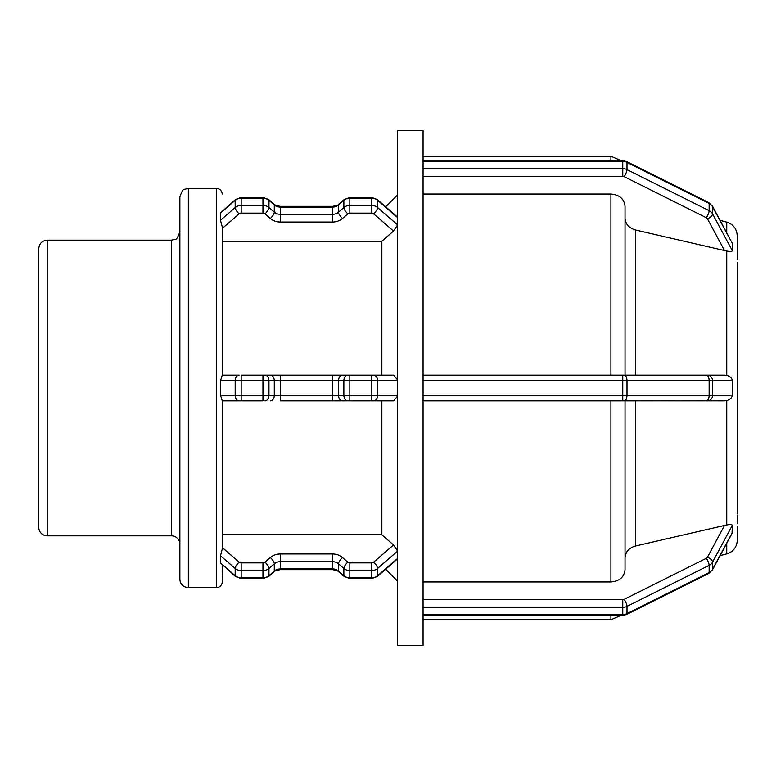 <?xml version="1.0" encoding="UTF-8"?>
<svg xmlns="http://www.w3.org/2000/svg" width="776" height="776" viewBox="0 0 776 776"><rect width="100%" height="100%" fill="white"/><g stroke="black" fill="none" stroke-linecap="round" stroke-linejoin="round"><path stroke-width="1.16" d="M622.769 160.632L626.707 161.554L708.837 202.623L712.436 206.086A5.645 2.561 -28.2 0 1 712.581 206.697L732.302 243.431L732.302 250.658L712.581 213.924L712.581 206.697A8.468 7.333 0 0 0 709.138 203.438A5.645 1.406 -63.4 0 0 708.837 202.623L626.707 161.554A5.645 1.406 -63.4 0 1 626.998 162.368L709.138 203.438L709.138 210.674L626.998 169.605L626.998 162.368A8.468 7.333 0 0 0 622.769 161.389L622.769 168.625L423.065 168.625L423.065 380.774L622.769 380.774L622.769 395.226L423.065 395.226L423.065 607.375L622.769 607.375L622.769 614.611L423.065 614.611L423.065 645.486L397.312 645.486L397.312 130.513L423.065 130.513L423.065 161.389L622.769 161.389L622.769 160.632L423.065 160.632M732.311 243.392L712.436 206.086M423.065 168.625L423.065 161.389M732.302 250.658C731.981 251.531 730.129 251.666 726.743 251.075L635.495 229.997C628.958 228.095 625.475 224.157 625.039 218.172M220.5 213.041L235.186 200.324L235.186 207.551L220.5 220.277L220.5 212.915L235.487 199.51A5.645 1.998 -130.9 0 0 235.186 200.324A8.468 7.333 0 0 1 241.171 198.171L241.171 197.414L235.487 199.51M241.171 197.414L262.967 197.414L262.967 205.407L241.171 205.407L241.171 198.171L262.967 198.171A8.468 7.333 0 0 1 268.952 200.324L274.297 204.951A8.468 7.333 180 0 0 280.281 207.095L332.526 207.095A8.468 7.333 180 0 0 338.511 204.951L343.855 200.324A8.468 7.333 0 0 1 349.84 198.171L371.636 198.171A8.468 7.333 0 0 1 377.621 200.324A5.645 1.998 -49.1 0 0 377.32 199.51L397.312 216.931M397.312 224.613L377.621 207.551A5.645 1.998 130.9 0 1 373.625 213.827L393.539 231.073L397.312 225.37M220.5 220.355L222.217 226.776L222.217 375.293L220.5 380.774L235.186 380.774A5.645 3.987 -90 0 1 239.183 375.128L222.217 375.128L239.183 375.128M220.588 221.073L220.743 221.626M625.039 557.828C625.475 551.843 628.958 547.904 635.495 546.003L726.743 524.925C730.245 524.333 732.098 524.469 732.302 525.342L732.059 533.364L712.436 569.914A5.645 2.561 28.2 0 0 712.581 569.303L712.581 562.076A5.645 2.561 -151.8 0 0 707.46 557.187A2.823 2.444 180 0 1 706.315 558.274L624.176 599.344A2.823 2.444 180 0 1 622.769 599.673L423.065 599.673M423.065 614.611L423.065 607.375M220.5 555.723L235.186 568.449L235.186 575.676L220.5 562.959L220.5 555.723L222.217 549.224L222.217 400.707L220.5 395.226L220.5 380.774M222.217 534.78L381.86 534.78L393.539 544.927L397.312 550.63M397.312 558.623L377.621 575.676A5.645 1.998 49.1 0 1 377.32 576.49L397.312 559.069M220.5 562.959L235.487 576.49L241.171 578.586L241.171 562.881A2.823 2.444 180 0 1 239.183 562.173L222.217 547.478M726.743 232.732L726.743 222.13C733.301 224.322 736.783 228.862 737.2 235.758L737.2 259.436M737.19 262.598L737.2 381.443M635.495 229.997L635.495 375.128L724.6 375.128L423.065 375.128L625.039 375.128L625.039 206.29C624.195 198.869 619.49 194.795 610.925 194.049L423.065 194.049M393.539 231.073L381.86 241.22L222.217 241.22M737.2 259.456L737.2 252.86M737.2 256.158L737.2 259.708L737.2 256.158M737.2 380.89L737.2 395.11L737.2 380.89M737.2 515.031L737.2 516.564M737.2 519.842L737.2 523.393L737.2 519.842M737.19 513.431L737.2 388L737.2 513.402M423.065 581.952L610.925 581.952C619.49 581.205 624.195 577.131 625.039 569.71L625.039 400.872M622.769 375.128L622.769 380.774L732.302 380.774L732.302 395.226C732.01 397.807 730.158 399.601 726.743 400.61L635.495 400.872L635.495 546.003M737.2 540.241L737.2 526.283L737.2 540.241A14.114 14.114 0 0 1 726.743 553.87L720.089 555.645M732.302 380.774C732.069 378.242 730.216 376.457 726.743 375.39L724.6 375.128M706.315 375.128A5.645 2.823 -90 0 1 709.138 380.774L709.138 395.226L622.769 395.226L622.769 400.872L423.065 400.872L724.6 400.872M222.673 565.394L222.217 581.922A5.645 5.645 0 0 1 216.572 587.568L216.572 188.432C219.986 188.762 221.858 190.624 222.217 194.029L222.217 194.078M397.312 379.561L393.539 375.128L262.967 375.128L262.967 395.226L235.186 395.226L235.186 380.774L371.636 380.774L371.636 395.226L349.84 395.226L349.84 400.872L332.526 400.872L381.86 400.872L381.86 534.78M270.3 375.128A5.645 3.987 -90 0 1 274.297 380.774L274.297 395.226L280.281 395.226L280.281 400.872L332.526 400.872L332.526 395.226L280.281 395.226L280.281 375.128L241.171 375.128L241.171 400.872L222.217 400.872L262.967 400.872L262.967 395.226L268.952 395.226L268.952 380.774A5.645 3.987 -90 0 0 264.965 375.128M397.312 395.226L371.636 395.226L371.636 400.872L393.539 400.872L397.312 396.439M423.065 395.226L423.065 380.774M342.497 400.872A5.645 3.987 90 0 1 338.511 395.226L332.526 395.226L332.526 375.128L349.84 375.128L349.84 395.226L338.511 395.226L338.511 380.774A5.645 3.987 -90 0 1 342.497 375.128M373.625 400.872A5.645 3.987 90 0 0 377.621 395.226L377.621 380.774L371.636 380.774L371.636 375.128L381.86 375.128L381.86 241.22M47.268 240.172L47.268 535.828A8.468 8.468 0 0 1 38.8 527.36L38.8 248.64C39.304 243.499 42.127 240.676 47.268 240.172L171.428 240.172L171.428 535.828A8.468 8.468 0 0 1 179.886 544.296M179.886 388L179.886 579.1A8.468 8.468 0 0 0 188.355 587.568L188.355 188.432L184.63 189.296C183.388 188.714 181.807 191.245 179.886 196.9L179.886 388M737.2 388L737.2 395.11M737.2 516.292L737.2 523.393M707.46 218.813A5.645 2.561 151.8 0 0 712.581 213.924A8.468 7.333 180 0 0 709.138 210.674A5.645 1.406 116.6 0 1 706.315 217.726A2.823 2.444 0 0 1 707.46 218.813L724.6 250.726M624.176 176.656A5.645 1.406 116.6 0 0 626.998 169.605A8.468 7.333 180 0 0 622.769 168.625L622.769 176.327A2.823 2.444 -0 0 1 624.176 176.656L706.315 217.726M423.065 176.327L622.769 176.327M268.661 199.51L273.996 204.136A5.645 1.998 -49.1 0 1 274.297 204.951L274.297 212.178L268.952 207.551L268.952 200.324A5.645 1.998 -49.1 0 0 268.661 199.51L262.967 197.414M280.281 206.338L332.526 206.338L332.526 214.321L280.281 214.321L280.281 206.338C276.043 205.543 273.947 204.815 273.996 204.136L275.16 204.971M338.811 204.136L344.146 199.51A5.645 1.998 -130.9 0 0 343.855 200.324L343.855 207.551L338.511 212.178L338.511 204.951A5.645 1.998 -130.9 0 1 338.811 204.136C338.84 204.825 336.745 205.553 332.526 206.338M349.84 197.414L371.636 197.414L371.636 205.407L349.84 205.407L349.84 197.414L344.146 199.51M222.217 228.522L239.183 213.827A5.645 1.998 49.1 0 1 235.186 207.551A8.468 7.333 180 0 1 241.171 205.407L241.171 213.119L262.967 213.119L262.967 205.407A8.468 7.333 180 0 1 268.952 207.551A5.645 1.998 130.9 0 1 264.965 213.827L270.3 218.454A5.645 1.998 130.9 0 0 274.297 212.178A8.468 7.333 0 0 0 280.281 214.321L280.281 222.033L332.526 222.033L332.526 214.321A8.468 7.333 0 0 0 338.511 212.178A5.645 1.998 49.1 0 0 342.497 218.454L347.842 213.827A5.645 1.998 49.1 0 1 343.855 207.551A8.468 7.333 180 0 1 349.84 205.407L349.84 213.119L371.636 213.119L371.636 205.407A8.468 7.333 180 0 1 377.621 207.551L377.621 200.324L397.312 217.377M371.636 213.119A2.823 2.444 0 0 1 373.625 213.827M347.842 213.827A2.823 2.444 0 0 1 349.84 213.119M332.526 222.033A14.114 12.222 180 0 0 342.497 218.454M270.3 218.454A14.114 12.222 180 0 0 280.281 222.033M262.967 213.119A2.823 2.444 0 0 1 264.965 213.827M239.183 213.827A2.823 2.444 0 0 1 241.171 213.119M624.176 599.344A5.645 1.406 -116.6 0 1 626.998 606.395L709.138 565.326L709.138 572.562L626.998 613.632L626.998 606.395A8.468 7.333 0 0 1 622.769 607.375L622.769 599.673M732.302 525.342L712.581 562.076A8.468 7.333 0 0 1 709.138 565.326A5.645 1.406 -116.6 0 0 706.315 558.274M724.6 525.274L707.46 557.187M732.302 532.569L712.581 569.303A8.468 7.333 180 0 1 709.138 572.562A5.645 1.406 63.4 0 1 708.837 573.377L712.436 569.914M626.998 613.632A8.468 7.333 180 0 1 622.769 614.611L622.769 615.368L626.707 614.447L708.837 573.377L626.707 614.447A5.645 1.406 63.4 0 0 626.998 613.632M397.312 551.387L377.621 568.449A5.645 1.998 -130.9 0 0 373.625 562.173A2.823 2.444 180 0 1 371.636 562.881L371.636 570.593A8.468 7.333 0 0 0 377.621 568.449L377.621 575.676A8.468 7.333 180 0 1 371.636 577.829L371.636 578.586L349.84 578.586L349.84 562.881A2.823 2.444 180 0 1 347.842 562.173A5.645 1.998 -49.1 0 0 343.855 568.449A8.468 7.333 0 0 0 349.84 570.593L371.636 570.593L371.636 577.829L349.84 577.829A8.468 7.333 180 0 1 343.855 575.676A5.645 1.998 130.9 0 0 344.146 576.49L338.811 571.863A5.645 1.998 130.9 0 1 338.511 571.049L338.511 563.822A5.645 1.998 -49.1 0 1 342.497 557.546A14.114 12.222 0 0 0 332.526 553.967L332.526 561.678A8.468 7.333 180 0 1 338.511 563.822L343.855 568.449L343.855 575.676L338.511 571.049A8.468 7.333 0 0 0 332.526 568.905L332.526 569.662L280.281 569.662L280.281 553.967A14.114 12.222 0 0 0 270.3 557.546A5.645 1.998 -130.9 0 1 274.297 563.822A8.468 7.333 180 0 1 280.281 561.678L332.526 561.678L332.526 568.905L280.281 568.905A8.468 7.333 0 0 0 274.297 571.049A5.645 1.998 49.1 0 1 273.996 571.863L268.661 576.49A5.645 1.998 49.1 0 0 268.952 575.676L268.952 568.449L274.297 563.822L274.297 571.049L268.952 575.676A8.468 7.333 180 0 1 262.967 577.829L262.967 570.593A8.468 7.333 0 0 0 268.952 568.449A5.645 1.998 -130.9 0 0 264.965 562.173A2.823 2.444 180 0 1 262.967 562.881L262.967 570.593L241.171 570.593A8.468 7.333 0 0 1 235.186 568.449A5.645 1.998 -49.1 0 1 239.183 562.173M262.967 562.881L241.171 562.881M270.3 557.546L264.965 562.173M332.526 553.967L280.281 553.967M347.842 562.173L342.497 557.546M371.636 562.881L349.84 562.881M393.539 544.927L373.625 562.173M268.661 576.49L262.967 578.586L262.967 577.829L241.171 577.829A8.468 7.333 180 0 1 235.186 575.676A5.645 1.998 130.9 0 0 235.487 576.49M726.743 400.61L726.743 524.925M726.743 543.268L726.743 553.87M726.743 251.075L726.743 375.39M610.925 194.049L610.925 375.128M610.925 400.872L610.925 581.952M610.925 615.368L610.925 619.743L621.139 615.368M624.176 400.872A5.645 2.823 90 0 0 626.998 395.226L626.998 380.774A5.645 2.823 -90 0 0 624.176 375.128M732.302 395.226L712.581 395.226L712.581 380.774A5.645 5.122 -90 0 0 707.46 375.128M707.46 400.872A5.645 5.122 90 0 0 712.581 395.226L709.138 395.226A5.645 2.823 90 0 1 706.315 400.872M347.842 400.872A5.645 3.987 90 0 1 343.855 395.226L343.855 380.774A5.645 3.987 -90 0 1 347.842 375.128M397.312 380.774L377.621 380.774A5.645 3.987 -90 0 0 373.625 375.128M270.3 400.872A5.645 3.987 90 0 0 274.297 395.226L268.952 395.226A5.645 3.987 90 0 1 264.965 400.872M239.183 400.872A5.645 3.987 90 0 1 235.186 395.226L220.5 395.226M423.065 156.257L610.925 156.257L610.925 160.632M377.32 199.51L371.636 197.414M332.526 569.662C336.765 570.457 338.86 571.184 338.811 571.863L337.647 571.029M622.769 615.368L423.065 615.368M371.636 578.586L377.32 576.49M344.146 576.49L349.84 578.586M273.996 571.863C273.967 571.175 276.062 570.447 280.281 569.662M262.967 578.586L241.171 578.586M423.065 619.743L610.925 619.743M385.701 569.235L397.312 580.846M385.701 206.765L397.312 195.154M47.268 535.828L171.428 535.828M171.428 240.172L175.153 239.309C176.394 239.891 177.976 237.359 179.886 231.704M188.355 587.568L216.572 587.568M188.355 188.432L216.572 188.432M726.743 222.13L720.089 220.355M610.925 156.257L621.139 160.632"/></g></svg>
